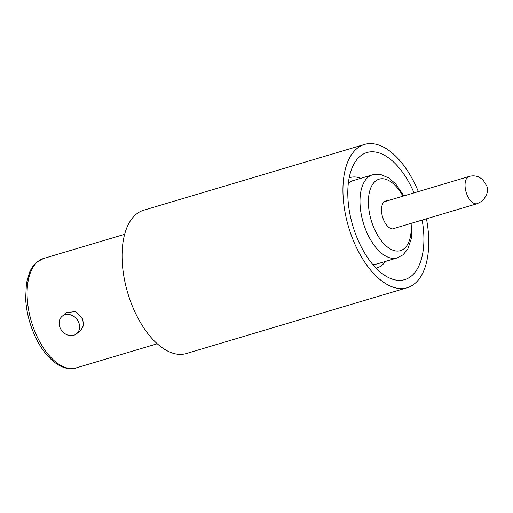 <?xml version="1.0" encoding="UTF-8"?>
<svg xmlns="http://www.w3.org/2000/svg" width="513" height="513" viewBox="0 0 513 513"><rect width="100%" height="100%" fill="white"/><g stroke="black" fill="none" stroke-linecap="round" stroke-linejoin="round"><path stroke-width="0.77" d="M414.036 192.869A66.299 34.442 73.4 0 0 366.917 152.541A66.299 34.442 73.4 0 0 360.37 156.055A66.299 34.442 73.4 0 0 355.034 232.613A66.299 34.442 73.4 0 0 404.776 279.623A66.299 34.442 73.4 0 0 411.323 276.109A66.299 34.442 73.4 0 0 422.148 220.077M76.527 333.809L80.951 330.199L83.6 325.345L82.638 319.009L75.514 311.558L66.632 312.641L62.214 316.245A11.324 9.458 -129.2 0 0 60.092 327.794A11.324 9.458 -129.2 0 0 76.527 333.809A11.324 9.458 -129.2 0 0 78.643 322.267A11.324 9.458 -129.2 0 0 62.214 316.245M418.339 191.586A74.757 38.834 73.4 0 0 364.499 144.442A74.757 38.834 73.4 0 0 357.119 148.398A74.757 38.834 73.4 0 0 351.104 234.723A74.757 38.834 73.4 0 0 407.194 287.722A74.757 38.834 73.4 0 0 414.575 283.766A74.757 38.834 73.4 0 0 426.444 218.801M407.194 287.722L186.322 353.534A74.757 38.834 -106.6 0 1 130.231 300.528A74.757 38.834 -106.6 0 1 136.246 214.21A74.757 38.834 -106.6 0 1 143.627 210.247L364.499 144.442M387.219 200.859A14.499 7.535 73.4 0 0 385.667 201.006A14.499 7.535 73.4 0 0 384.231 201.776A14.499 7.535 73.4 0 0 383.07 218.519A14.499 7.535 73.4 0 0 393.946 228.798A14.499 7.535 73.4 0 0 395.324 228.073M403.885 195.895L395.69 183.93L388.886 178.011L380.691 174.516L372.483 174.837A43.342 22.521 -106.6 0 0 368.199 177.132A43.342 22.521 -106.6 0 0 364.717 227.182A43.342 22.521 -106.6 0 0 397.235 257.917L377.491 263.797A43.342 22.521 -106.6 0 1 372.515 264.201M348.353 183.103A43.342 22.521 -106.6 0 1 348.455 183.019A43.342 22.521 -106.6 0 1 352.739 180.723L372.483 174.837M385.41 261.438A47.119 24.477 -106.6 0 1 381.941 265.298A47.119 24.477 -106.6 0 1 377.286 267.799A47.119 24.477 -106.6 0 1 376.029 268.107M349.154 177.915A47.119 24.477 -106.6 0 1 350.379 177.485A47.119 24.477 -106.6 0 1 360.658 178.357M37.917 261.527A57.084 29.658 73.4 0 0 33.326 327.441A57.084 29.658 73.4 0 0 76.155 367.917C62.548 372.226 45.708 358.876 35.583 337.317C29.716 324.87 26.407 312.019 25.65 298.765L26.42 283.362L29.44 272.615C31.344 268.126 33.871 264.593 37.019 261.996L43.554 258.501A57.084 29.658 73.4 0 0 37.917 261.527M402.923 196.178A37.302 19.379 73.4 0 0 375.471 181.127A37.302 19.379 73.4 0 0 373.9 227.868A37.302 19.379 73.4 0 0 404.141 248.677A37.302 19.379 73.4 0 0 411.035 223.392M469.132 176.453C472.62 175.484 475.961 175.728 479.161 177.19L482.9 179.73L486.779 186.039C488.632 190.535 487.087 195.549 482.143 201.07L477.237 203.667A14.197 7.374 -106.6 0 1 466.586 193.6A14.197 7.374 -106.6 0 1 467.728 177.209A14.197 7.374 -106.6 0 1 469.132 176.453L384.288 201.737M157.241 343.761L76.155 367.917M124.64 234.338L43.554 258.501M397.235 257.917L403.013 254.833L407.79 249.126L411.708 237.41L411.997 223.104M376.08 268.158L377.286 267.799M349.173 177.844L350.379 177.485M477.237 203.667L392.394 228.945"/></g></svg>
